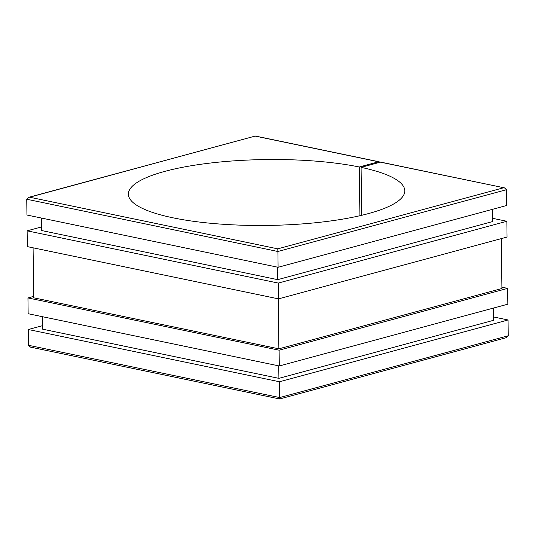 <?xml version="1.0" encoding="UTF-8"?>
<svg xmlns="http://www.w3.org/2000/svg" width="535" height="535" viewBox="0 0 535 535"><rect width="100%" height="100%" fill="white"/><g stroke="black" fill="none" stroke-linecap="round" stroke-linejoin="round"><path stroke-width="0.8" d="M359.908 215.725L359.313 166.994A138.211 32.949 179.3 0 0 164.927 171.347A138.211 32.949 179.3 0 0 128.38 194.185A138.211 32.949 179.3 0 0 216.514 223.784A138.211 32.949 179.3 0 0 368.24 213.646A138.211 32.949 179.3 0 0 404.788 190.808A138.211 32.949 179.3 0 0 361.105 167.368L380.385 162.152A2.033 1.344 -78.2 0 1 380.82 162.138L504.485 187.865L380.385 162.152M278.1 267.286L277.906 251.497L26.75 199.241L26.944 215.03L278.1 267.286L506.658 205.487L506.464 189.698L504.485 187.865M277.551 267.172L277.698 279.658L492.494 221.584L492.34 209.359M492.454 218.28L506.852 221.276L278.294 283.075L27.138 230.826L41.449 226.954M27.138 230.826L27.332 246.615L278.488 298.864L507.046 237.065L506.852 221.276M278.267 298.824L278.875 348.82L501.93 288.512L501.315 238.617M501.91 287.188L507.668 288.385L279.109 350.184L27.954 297.935L33.685 296.383M27.954 297.935L28.148 313.724L279.303 365.98L507.862 304.174L507.668 288.385M278.755 365.86L278.909 378.352L493.698 320.271L493.551 308.046M28.342 329.513L28.536 345.302L279.691 397.558L508.25 335.759L508.056 319.97L279.497 381.769L28.342 329.513L42.66 325.641M493.658 316.974L508.056 319.97M379.736 162.332A2.033 1.344 101.8 0 0 379.027 161.764A2.033 1.344 101.8 0 0 378.593 161.784L359.313 166.994M277.698 279.658L41.496 230.518L41.342 218.026M278.488 298.864L278.294 283.075M278.875 348.82L33.698 297.808L33.09 247.812M279.303 365.98L279.109 350.184M278.909 378.352L42.7 329.206L42.546 316.72M279.598 398.849L279.497 381.769M361.687 215.304L361.105 167.368M506.464 189.698L277.906 251.497L277.765 248.842L503.569 187.785M26.75 199.241L28.622 197.348L29.599 197.208L277.765 248.842M28.622 197.348L255.362 136.037L29.599 197.208M28.536 345.302L30.515 347.135L279.631 398.963L506.377 337.652L508.25 335.759M378.593 161.784L255.402 136.151M255.369 136.037L379.027 161.764"/></g></svg>
